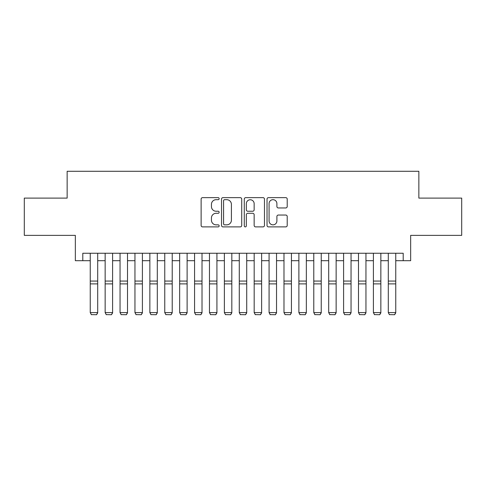 <?xml version="1.0" encoding="UTF-8"?>
<svg xmlns="http://www.w3.org/2000/svg" width="486" height="486" viewBox="0 0 486 486"><rect width="100%" height="100%" fill="white"/><g stroke="black" fill="none" stroke-linecap="round" stroke-linejoin="round"><path stroke-width="0.73" d="M219.156 198.665A1.027 1.027 0 0 0 218.135 197.638L202.589 197.638A1.464 1.464 0 0 0 201.125 199.102L201.125 225.431A1.464 1.464 0 0 0 202.589 226.895L218.135 226.895A1.027 1.027 0 0 0 219.156 225.869A1.027 1.027 0 0 0 218.135 224.848L216.118 224.848A4.684 4.684 0 0 1 211.44 220.164L211.44 217.971A4.684 4.684 0 0 1 216.118 213.287L218.135 213.287A1.027 1.027 0 0 0 219.156 212.267A1.027 1.027 0 0 0 218.135 211.24L216.118 211.24A4.684 4.684 0 0 1 211.44 206.562L211.44 204.369A4.684 4.684 0 0 1 216.118 199.685L218.135 199.685A1.027 1.027 0 0 0 219.156 198.665M285.75 207.953A1.464 1.464 0 0 0 287.214 206.489L287.214 199.102A1.464 1.464 0 0 0 285.75 197.638L268.491 197.638A1.464 1.464 0 0 0 267.027 199.102L267.027 225.431A1.464 1.464 0 0 0 268.491 226.895L285.75 226.895A1.464 1.464 0 0 0 287.214 225.431L287.214 216.507A1.464 1.464 0 0 0 285.75 215.043L278.363 215.043A1.464 1.464 0 0 0 276.899 216.507L276.899 220.936A3.912 3.912 0 0 1 272.986 224.848A3.912 3.912 0 0 1 269.074 220.936L269.074 203.598A3.912 3.912 0 0 1 272.986 199.685A3.912 3.912 0 0 1 276.899 203.598L276.899 206.489A1.464 1.464 0 0 0 278.363 207.953L285.75 207.953M82.796 260.703L82.796 253.249L403.204 253.249L403.204 260.703L410.658 260.703L410.658 235.364L461.7 235.364L461.7 198.106L418.853 198.106L418.853 171.285L67.147 171.285L67.147 198.106L24.3 198.106L24.3 235.364L75.342 235.364L75.342 260.703L90.244 260.703M241.718 199.102A1.464 1.464 0 0 0 240.26 197.638L222.995 197.638A1.464 1.464 0 0 0 221.531 199.102L221.531 225.431A1.464 1.464 0 0 0 222.995 226.895L240.26 226.895A1.464 1.464 0 0 0 241.718 225.431L241.718 199.102M245.74 197.638L263.005 197.638A1.464 1.464 0 0 1 264.469 199.102L264.469 225.431A1.464 1.464 0 0 1 263.005 226.895L255.618 226.895A1.464 1.464 0 0 1 254.154 225.431L254.154 214.751A1.464 1.464 0 0 0 252.69 213.287L247.793 213.287A1.464 1.464 0 0 0 246.329 214.751L246.329 225.869A1.027 1.027 0 0 1 245.302 226.895A1.027 1.027 0 0 1 244.282 225.869L244.282 199.102A1.464 1.464 0 0 1 245.74 197.638M97.698 260.703L105.146 260.703M112.6 260.703L120.048 260.703M127.502 260.703L134.956 260.703M142.404 260.703L149.858 260.703M157.306 260.703L164.76 260.703M172.214 260.703L179.662 260.703M187.116 260.703L194.564 260.703M202.018 260.703L209.466 260.703M216.92 260.703L224.374 260.703M231.822 260.703L239.276 260.703M246.724 260.703L254.178 260.703M261.626 260.703L269.08 260.703M276.534 260.703L283.982 260.703M291.436 260.703L298.884 260.703M306.338 260.703L313.786 260.703M321.24 260.703L328.694 260.703M336.142 260.703L343.596 260.703M351.044 260.703L358.498 260.703M365.952 260.703L373.4 260.703M380.854 260.703L388.302 260.703M395.756 260.703L403.204 260.703M224.605 199.685A1.027 1.027 0 0 0 223.578 200.712L223.578 223.821A1.027 1.027 0 0 0 224.605 224.848L226.725 224.848A4.684 4.684 0 0 0 231.409 220.164L231.409 204.369A4.684 4.684 0 0 0 226.725 199.685L224.605 199.685M254.154 203.67A3.912 3.912 0 0 0 250.241 199.758A3.912 3.912 0 0 0 246.329 203.67L246.329 209.782A1.464 1.464 0 0 0 247.793 211.24L252.69 211.24A1.464 1.464 0 0 0 254.154 209.782L254.154 203.67M97.698 253.249L97.698 312.863L96.58 314.715L91.362 314.612L96.58 314.715M91.362 314.715L90.244 312.595L97.698 312.595L96.58 314.612M90.244 253.249L90.244 312.595L91.362 314.612M112.6 253.249L112.6 312.863L111.482 314.715L106.264 314.612L111.482 314.715M106.264 314.715L105.146 312.595L112.6 312.595L111.482 314.612M105.146 253.249L105.146 312.595L106.264 314.612M127.502 253.249L127.502 312.863L126.384 314.715L121.166 314.612L126.384 314.715M121.166 314.715L120.048 312.595L127.502 312.595L126.384 314.612M120.048 253.249L120.048 312.595L121.166 314.612M142.404 253.249L142.404 312.863L141.286 314.715L136.074 314.612L141.286 314.715M136.074 314.715L134.956 312.595L142.404 312.595L141.286 314.612M134.956 253.249L134.956 312.595L136.074 314.612M157.306 253.249L157.306 312.863L156.188 314.715L150.976 314.612L156.188 314.715M150.976 314.715L149.858 312.595L157.306 312.595L156.188 314.612M149.858 253.249L149.858 312.595L150.976 314.612M172.214 253.249L172.214 312.863L171.096 314.715L165.878 314.612L171.096 314.715M165.878 314.715L164.76 312.595L172.214 312.595L171.096 314.612M164.76 253.249L164.76 312.595L165.878 314.612M187.116 253.249L187.116 312.863L185.998 314.715L180.78 314.612L185.998 314.715M180.78 314.715L179.662 312.595L187.116 312.595L185.998 314.612M179.662 253.249L179.662 312.595L180.78 314.612M202.018 253.249L202.018 312.863L200.9 314.715L195.682 314.612L200.9 314.715M195.682 314.715L194.564 312.595L202.018 312.595L200.9 314.612M194.564 253.249L194.564 312.595L195.682 314.612M216.92 253.249L216.92 312.863L215.802 314.715L210.584 314.612L215.802 314.715M210.584 314.715L209.466 312.595L216.92 312.595L215.802 314.612M209.466 253.249L209.466 312.595L210.584 314.612M231.822 253.249L231.822 312.863L230.704 314.715L225.492 314.612L230.704 314.715M225.492 314.715L224.374 312.595L231.822 312.595L230.704 314.612M224.374 253.249L224.374 312.595L225.492 314.612M246.724 253.249L246.724 312.863L245.606 314.715L240.394 314.612L245.606 314.715M240.394 314.715L239.276 312.595L246.724 312.595L245.606 314.612M239.276 253.249L239.276 312.595L240.394 314.612M261.626 253.249L261.626 312.863L260.508 314.715L255.296 314.612L260.508 314.715M255.296 314.715L254.178 312.595L261.626 312.595L260.508 314.612M254.178 253.249L254.178 312.595L255.296 314.612M276.534 253.249L276.534 312.863L275.416 314.715L270.198 314.612L275.416 314.715M270.198 314.715L269.08 312.595L276.534 312.595L275.416 314.612M269.08 253.249L269.08 312.595L270.198 314.612M291.436 253.249L291.436 312.863L290.318 314.715L285.1 314.612L290.318 314.715M285.1 314.715L283.982 312.595L291.436 312.595L290.318 314.612M283.982 253.249L283.982 312.595L285.1 314.612M306.338 253.249L306.338 312.863L305.22 314.715L300.002 314.612L305.22 314.715M300.002 314.715L298.884 312.595L306.338 312.595L305.22 314.612M298.884 253.249L298.884 312.595L300.002 314.612M321.24 253.249L321.24 312.863L320.122 314.715L314.904 314.612L320.122 314.715M314.904 314.715L313.786 312.595L321.24 312.595L320.122 314.612M313.786 253.249L313.786 312.595L314.904 314.612M336.142 253.249L336.142 312.863L335.024 314.715L329.812 314.612L335.024 314.715M329.812 314.715L328.694 312.595L336.142 312.595L335.024 314.612M328.694 253.249L328.694 312.595L329.812 314.612M351.044 253.249L351.044 312.863L349.926 314.715L344.714 314.612L349.926 314.715M344.714 314.715L343.596 312.595L351.044 312.595L349.926 314.612M343.596 253.249L343.596 312.595L344.714 314.612M365.952 253.249L365.952 312.863L364.834 314.715L359.616 314.612L364.834 314.715M359.616 314.715L358.498 312.595L365.952 312.595L364.834 314.612M358.498 253.249L358.498 312.595L359.616 314.612M380.854 253.249L380.854 312.863L379.736 314.715L374.518 314.612L379.736 314.715M374.518 314.715L373.4 312.595L380.854 312.595L379.736 314.612M373.4 253.249L373.4 312.595L374.518 314.612M395.756 253.249L395.756 312.863L394.638 314.715L389.42 314.612L394.638 314.715M389.42 314.715L388.302 312.595L395.756 312.595L394.638 314.612M388.302 253.249L388.302 312.595L389.42 314.612M97.698 281.066L90.244 281.066M97.698 283.891L90.244 283.891M112.6 281.066L105.146 281.066M112.6 283.891L105.146 283.891M127.502 281.066L120.048 281.066M127.502 283.891L120.048 283.891M142.404 281.066L134.956 281.066M142.404 283.891L134.956 283.891M157.306 281.066L149.858 281.066M157.306 283.891L149.858 283.891M172.214 281.066L164.76 281.066M172.214 283.891L164.76 283.891M187.116 281.066L179.662 281.066M187.116 283.891L179.662 283.891M202.018 281.066L194.564 281.066M202.018 283.891L194.564 283.891M216.92 281.066L209.466 281.066M216.92 283.891L209.466 283.891M231.822 281.066L224.374 281.066M231.822 283.891L224.374 283.891M246.724 281.066L239.276 281.066M246.724 283.891L239.276 283.891M261.626 281.066L254.178 281.066M261.626 283.891L254.178 283.891M276.534 281.066L269.08 281.066M276.534 283.891L269.08 283.891M291.436 281.066L283.982 281.066M291.436 283.891L283.982 283.891M306.338 281.066L298.884 281.066M306.338 283.891L298.884 283.891M321.24 281.066L313.786 281.066M321.24 283.891L313.786 283.891M336.142 281.066L328.694 281.066M336.142 283.891L328.694 283.891M351.044 281.066L343.596 281.066M351.044 283.891L343.596 283.891M365.952 281.066L358.498 281.066M365.952 283.891L358.498 283.891M380.854 281.066L373.4 281.066M380.854 283.891L373.4 283.891M395.756 281.066L388.302 281.066M395.756 283.891L388.302 283.891"/></g></svg>
